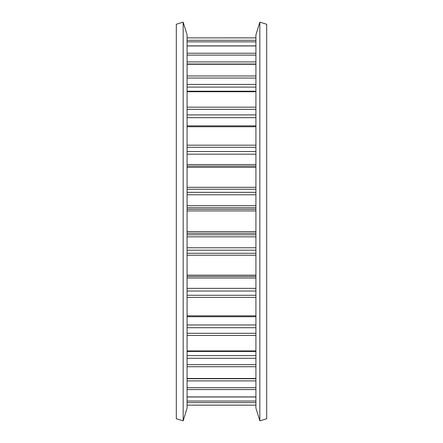 <?xml version="1.0" encoding="UTF-8"?>
<svg xmlns="http://www.w3.org/2000/svg" width="443" height="443" viewBox="0 0 443 443"><rect width="100%" height="100%" fill="white"/><g stroke="black" fill="none" stroke-linecap="round" stroke-linejoin="round"><path stroke-width="0.66" d="M255.921 166.097L187.079 166.097M255.921 276.443L187.079 276.443M259.831 420.85L255.921 408.075L255.921 34.925L259.831 22.15L259.831 420.85L266.697 418.751L266.697 24.249L259.831 22.15M187.079 408.075L187.079 34.925L183.169 22.15L183.169 420.85L187.079 408.075M183.169 420.85L176.303 418.751L176.303 24.249L183.169 22.15M255.921 255.223L187.079 255.223M255.921 297.391L187.079 297.391M255.921 335.451L187.079 335.451M255.921 366.726L187.079 366.726M255.921 389.563L187.079 389.563M255.921 55.12L187.079 55.12M255.921 78.051L187.079 78.051M255.921 109.327L187.079 109.327M255.921 147.303L187.079 147.303M255.921 189.239L187.079 189.239M255.921 231.584L187.079 231.584M255.921 253.291L187.079 253.291M255.921 250.195L187.079 250.195M255.921 247.775L187.079 247.775M255.921 236.839L187.079 236.839M255.921 234.79L187.079 234.79M255.921 233.234L187.079 233.234M255.921 210.934L187.079 210.934M255.921 209.29L187.079 209.29M255.921 207.75L187.079 207.75M255.921 205.707L187.079 205.707M255.921 194.776L187.079 194.776M255.921 192.351L187.079 192.351M255.921 187.306L187.079 187.306M255.921 167.365L187.079 167.365M255.921 164.525L187.079 164.525M255.921 154.175L187.079 154.175M255.921 151.523L187.079 151.523M255.921 145.182L187.079 145.182M255.921 126.748L187.079 126.748M255.921 117.666L187.079 117.666M255.921 114.914L187.079 114.914M255.921 107.173L187.079 107.173M255.921 91.734L187.079 91.734M255.921 87.099L187.079 87.099M255.921 84.43L187.079 84.43M255.921 75.974L187.079 75.974M255.921 64.274L187.079 64.274M255.921 61.915L187.079 61.915M255.921 53.243L187.079 53.243M255.921 45.956L187.079 45.956M255.921 41.869L187.079 41.869M255.921 40.296L187.079 40.296M255.921 37.86L187.079 37.86L255.921 37.854M255.921 405.151L187.079 405.151L255.921 405.151M255.921 405.129L187.079 405.129L255.921 405.135M255.921 402.621L187.079 402.621M255.921 401.042L187.079 401.042M255.921 396.9L187.079 396.9M255.921 387.68L187.079 387.68M255.921 380.891L187.079 380.891M255.921 378.477L187.079 378.477M255.921 364.65L187.079 364.65M255.921 358.276L187.079 358.276M255.921 355.607L187.079 355.607M255.921 350.922L187.079 350.922M255.921 333.297L187.079 333.297M255.921 327.715L187.079 327.715M255.921 324.968L187.079 324.968M255.921 315.842L187.079 315.842M255.921 295.276L187.079 295.276M255.921 291.023L187.079 291.023M255.921 288.365L187.079 288.365M255.921 278.016L187.079 278.016M255.921 275.169L187.079 275.169M255.921 125.873L187.079 125.873M255.921 91.208L187.079 91.208M255.921 64.013L187.079 64.013M255.921 45.873L187.079 45.873M255.921 396.983L187.079 396.983M255.921 378.737L187.079 378.737M255.921 351.454L187.079 351.454M255.921 316.717L187.079 316.717"/></g></svg>

